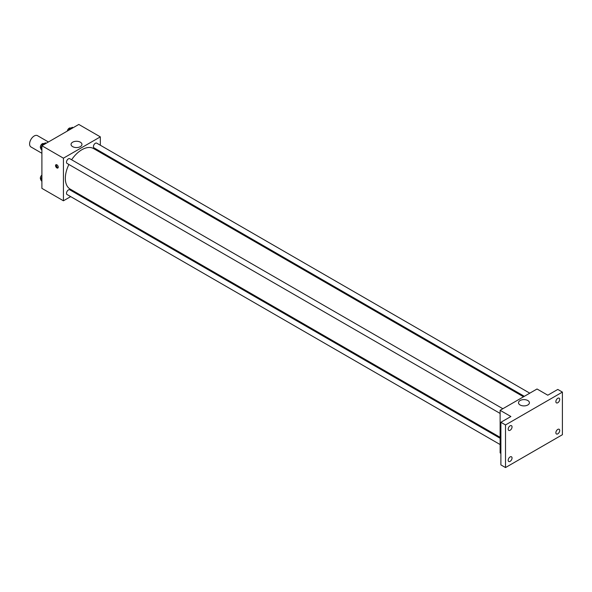 <?xml version="1.0" encoding="UTF-8"?>
<svg xmlns="http://www.w3.org/2000/svg" width="592" height="592" viewBox="0 0 592 592"><rect width="100%" height="100%" fill="white"/><g stroke="black" fill="none" stroke-linecap="round" stroke-linejoin="round"><path stroke-width="0.89" d="M48.426 141.976L37.474 135.657A6.527 3.767 120 0 0 32.449 137.403A6.527 3.767 120 0 0 29.6 143.974A6.527 3.767 120 0 0 30.954 146.957L41.899 153.276M70.677 196.603L63.425 200.792L41.899 188.36L41.899 145.743L78.803 124.438L100.329 136.87L100.329 145.232M76.93 192.992L76.109 193.466M68.901 164.472A23.399 13.512 120 0 0 65.335 178.377A23.399 13.512 120 0 0 70.182 189.092L500.122 437.318M523.52 396.788L93.58 148.562A23.399 13.512 120 0 0 71.617 159.766M100.329 151.515L100.329 152.462M63.425 200.792L63.425 158.175L100.329 136.87M529.781 393.177L96.711 143.146A2.716 1.569 120 0 0 94.616 143.871A2.716 1.569 120 0 0 93.425 146.609A2.716 1.569 120 0 0 93.995 147.852L524.349 396.314M500.122 438.265L69.767 189.803A2.716 1.569 120 0 0 67.673 190.535A2.716 1.569 120 0 0 66.489 193.266A2.716 1.569 120 0 0 67.051 194.516L500.122 444.548M500.122 413.438L67.051 163.407A2.716 1.569 -60 0 1 67.051 160.269A2.716 1.569 -60 0 1 69.767 158.7L502.845 408.732M63.425 158.175L41.899 145.743M72.646 146.638A5.454 3.152 180 0 1 71.047 144.411A5.454 3.152 180 0 1 76.501 141.266A5.454 3.152 180 0 1 81.955 144.411A5.454 3.152 180 0 1 78.588 147.327A5.454 3.152 180 0 1 72.646 146.638M58.238 167.166A1.902 1.095 60 0 1 57.846 168.032A1.902 1.095 60 0 1 55.944 166.937A1.902 1.095 60 0 1 55.944 164.739A1.902 1.095 60 0 1 57.409 165.249A1.902 1.095 60 0 1 58.238 167.166M58.149 167.669A1.902 1.095 60 0 1 56.721 166.493A1.902 1.095 60 0 1 56.41 164.657M500.891 453.354L500.122 452.91L500.122 410.3L537.025 388.996L547.792 395.204L557.79 389.44L562.4 392.096L562.4 434.713L505.509 467.562L500.891 464.898L500.891 422.281L510.889 416.516L500.122 410.3M505.509 467.562L505.509 424.945L500.891 422.281M505.509 424.945L562.4 392.096M520.102 404.98A5.454 3.152 180 0 1 518.503 402.752A5.454 3.152 180 0 1 523.957 399.607A5.454 3.152 180 0 1 529.411 402.752A5.454 3.152 180 0 1 526.044 405.661A5.454 3.152 180 0 1 520.102 404.98M557.79 402.738A2.716 1.569 -60 0 1 556.428 402.871A2.716 1.569 -60 0 1 556.014 400.695A2.716 1.569 -60 0 1 557.79 398.298A2.716 1.569 -60 0 1 559.144 398.164A2.716 1.569 -60 0 1 559.566 400.34A2.716 1.569 -60 0 1 557.79 402.738M510.119 430.258A2.716 1.569 -60 0 1 508.757 430.391A2.716 1.569 -60 0 1 508.343 428.216A2.716 1.569 -60 0 1 510.119 425.818A2.716 1.569 -60 0 1 511.481 425.685A2.716 1.569 -60 0 1 511.895 427.861A2.716 1.569 -60 0 1 510.119 430.258M510.119 461.36A2.716 1.569 -60 0 1 508.757 461.501A2.716 1.569 -60 0 1 508.343 459.318A2.716 1.569 -60 0 1 510.119 456.928A2.716 1.569 -60 0 1 511.481 456.787A2.716 1.569 -60 0 1 511.895 458.97A2.716 1.569 -60 0 1 510.119 461.36M557.79 433.84A2.716 1.569 -60 0 1 556.428 433.98A2.716 1.569 -60 0 1 556.014 431.797A2.716 1.569 -60 0 1 557.79 429.407A2.716 1.569 -60 0 1 559.144 429.267A2.716 1.569 -60 0 1 559.566 431.45A2.716 1.569 -60 0 1 557.79 433.84M41.899 150.346L40.7 148.644L42.254 144.64L45.362 142.842L46.146 143.294M41.899 149.332L40.7 148.644M43.038 145.092L42.254 144.64M43.838 143.723L43.63 143.604A2.716 1.569 120 0 0 41.536 144.337A2.716 1.569 120 0 0 40.345 147.068A2.716 1.569 120 0 0 40.848 148.274M68.739 130.247L69.197 129.086L72.298 127.287L73.082 127.739M69.982 129.537L69.197 129.086M70.774 128.168L70.566 128.05A2.716 1.569 120 0 0 68.65 128.605A2.716 1.569 120 0 0 67.325 131.069M41.899 181.455L40.7 179.746L41.899 176.653M41.899 180.442L40.7 179.746M41.899 175.099A2.716 1.569 120 0 0 40.345 178.177A2.716 1.569 120 0 0 40.848 179.376"/></g></svg>
